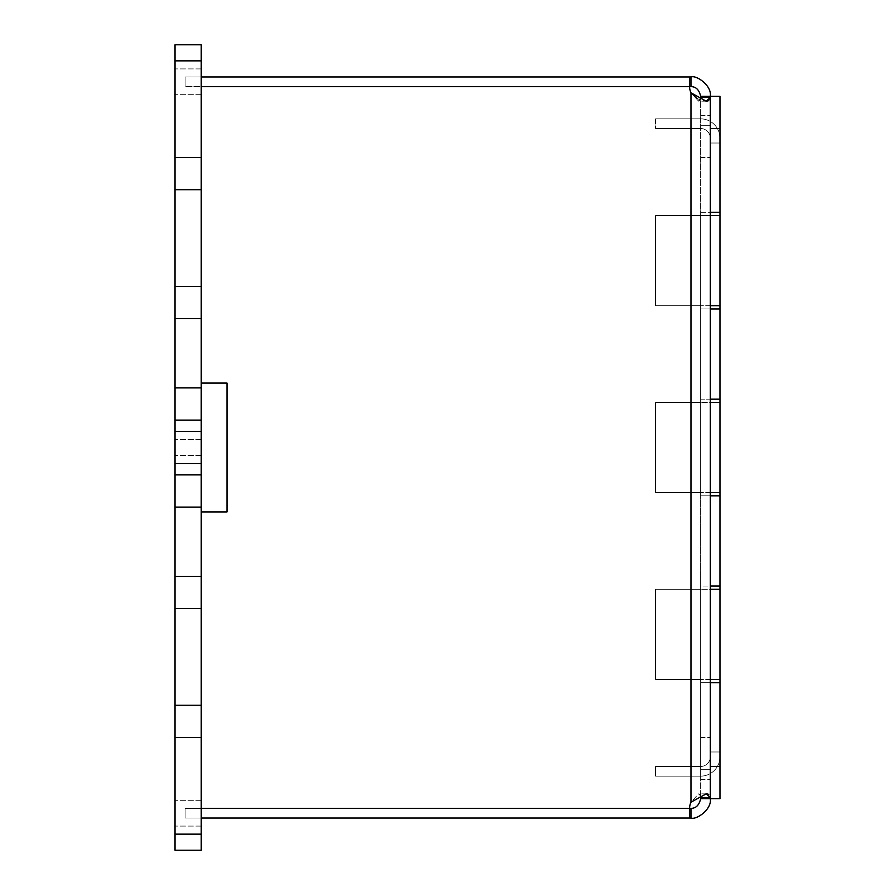 <?xml version="1.0" encoding="UTF-8"?>
<svg xmlns="http://www.w3.org/2000/svg" width="895" height="895" viewBox="0 0 895 895"><rect width="100%" height="100%" fill="white"/><g stroke="black" fill="none" stroke-linecap="round" stroke-linejoin="round"><path stroke-width="0.67" stroke-dasharray="4.47 3.36" d="M719.96 652.399L719.972 511.94L719.972 652.399M201.23 447.5L201.23 455.555L201.23 447.5M175.028 447.5L175.028 455.555L175.028 447.5M201.23 818.03L185.12 818.03L201.23 818.03L185.12 818.03L185.12 808.364L185.12 818.03L185.12 808.364L185.12 818.03L689.609 818.03L689.609 808.364L201.23 808.342L201.23 818.03L201.23 800.309L201.23 826.085L201.23 511.94L201.23 826.085L201.23 808.364L201.23 818.03L201.23 808.364L201.23 818.03L201.23 808.364L689.609 808.342A14.499 14.499 0 0 1 690.974 802.2L698.57 793.843L700.304 795.062L698.581 793.843L690.974 802.2L690.974 92.8L698.57 101.157L700.64 97.499L700.64 797.512L700.64 96.302C699.219 89.892 695.997 86.67 690.974 86.636L201.23 86.658L201.23 76.97L201.23 94.691L201.23 68.915L201.23 383.06L201.23 68.915L201.23 86.636L201.23 76.97L201.23 86.636L201.23 76.97L201.23 86.636L689.609 86.658A14.499 14.499 0 0 0 690.974 92.8L690.974 802.2L690.974 92.8A14.499 14.499 0 0 1 689.609 86.658L185.12 86.636L689.609 86.658A14.499 14.499 0 0 0 690.974 92.8L698.581 101.157L700.304 99.938L706.826 101.135M175.028 813.197L175.028 800.309L175.028 813.197M175.028 81.803L175.028 68.915L175.028 81.803M201.23 850.25L201.23 834.14L201.23 850.25L201.23 834.14L201.23 850.25L201.23 834.14L201.23 850.25L201.23 834.14L201.23 850.25L201.23 834.14L201.23 850.25L175.028 850.25L175.028 834.14L175.028 850.25L175.028 834.14L175.028 850.25L175.028 834.14L175.028 850.25L175.028 834.14L175.028 850.25L175.028 834.14L175.028 850.25L201.23 850.25L175.028 850.25L201.23 850.25L175.028 850.25L201.23 850.25L175.028 850.25L201.23 850.25L175.028 850.25L201.23 850.25L175.028 850.25L175.028 705.26L201.23 705.26L201.23 850.25M201.23 157.52L175.028 157.52L175.028 60.86L201.23 60.86L175.028 60.86L201.23 60.86L175.028 60.86L175.028 44.75L175.028 60.86L175.028 44.75L201.23 44.75L175.028 44.75L175.028 60.86L175.028 44.75L201.23 44.75L175.028 44.75L175.028 60.86L175.028 44.75L201.23 44.75L175.028 44.75L175.028 60.86L175.028 44.75L201.23 44.75L175.028 44.75L175.028 60.86L201.23 60.86L175.028 60.86L175.028 44.75L201.23 44.75L175.028 44.75L201.23 44.75L201.23 318.62L175.028 318.62L175.028 507.107L201.23 507.107L201.23 705.26M201.23 318.62L201.23 387.893L175.028 387.893L175.028 576.38L201.23 576.38M201.218 507.107L175.028 507.107L175.028 420.113L175.028 474.887L201.23 474.887L175.028 474.887L175.028 507.107L201.218 507.107L201.218 474.887L175.04 474.887L175.028 463.61L201.23 463.61L201.23 474.887M175.028 431.39L201.23 431.39L201.23 420.113L175.04 420.113L175.028 474.887L175.028 420.113L201.218 420.113L175.028 420.113L175.028 463.61M201.23 431.39L201.23 463.61M201.23 737.48L175.028 737.48M201.23 834.14L175.028 834.14L201.23 834.14M201.23 608.6L175.028 608.6L175.028 705.26M175.028 608.6L175.028 576.38M201.23 286.4L175.028 286.4L175.028 318.62M201.23 189.74L175.028 189.74L175.028 286.4M175.028 157.52L175.028 189.74M201.218 420.113L201.218 387.893M175.04 420.113L175.04 474.887L175.04 420.113M201.23 76.97L185.12 76.97L201.23 76.97L185.12 76.97L185.12 86.636L185.12 76.97L185.12 86.636L185.12 76.97L690.974 76.97C696.433 74.856 712.062 85.674 710.306 96.302L710.306 798.698L710.306 766.478L719.972 766.478L719.972 798.698L719.972 751.979L719.972 756.812L719.972 751.979L719.972 756.812L719.972 751.979L719.972 756.812L719.972 751.979L710.306 751.979L719.972 751.979L719.972 798.698L719.972 751.979L710.306 751.979L719.972 751.979L719.972 798.698L719.972 751.979L710.306 751.979L719.972 751.979L719.972 798.698L710.306 798.698L710.306 96.302L710.306 212.294L719.972 212.294L719.972 215.516L700.64 215.516L710.306 215.516L710.306 308.954L710.306 157.52L710.306 212.294L719.972 212.294L710.306 212.294L710.306 215.516L710.306 212.294L700.64 212.294L700.64 115.634L700.64 308.954L700.64 212.294L710.306 212.294M710.306 308.954L710.306 305.732L719.972 305.732L719.972 308.954L700.64 308.954L710.306 308.954L700.64 308.954L710.306 308.954L710.306 399.17L719.972 399.17L719.972 402.392L700.64 402.392L710.306 402.392L710.306 495.83L710.306 308.954L710.306 399.17L719.972 399.17L719.972 350.102L719.972 408.836L719.972 337.46L719.972 409.574L719.972 337.46L719.972 408.836L719.972 350.84L719.972 408.836L719.972 350.84L719.972 408.836L719.972 350.84L719.96 399.17L710.306 399.17L710.306 402.392L710.306 399.17L700.64 399.17L700.64 308.954L700.64 495.83L700.64 399.17L710.306 399.17M710.306 495.83L710.306 492.608L719.972 492.608L719.972 495.83L700.64 495.83L710.306 495.83L700.64 495.83L710.306 495.83L710.306 586.046L719.972 586.046L719.972 589.268L700.64 589.268L710.306 589.268L710.306 682.706L710.306 495.83L710.306 586.046L719.972 586.046L710.306 586.046L710.306 589.268L710.306 586.046L700.64 586.046L700.64 495.83L700.64 682.706L700.64 586.046L710.306 586.046M710.306 682.706L710.306 679.484L719.972 679.484L719.972 682.706L710.306 682.706L719.972 682.706L710.306 682.706L710.306 737.48L710.306 682.706L700.64 682.706L710.306 682.706L700.64 682.706L700.64 769.7L700.64 682.706L710.306 682.706L710.306 766.478M689.609 818.03L690.974 818.03C696.433 820.144 712.062 809.337 710.306 798.698L710.306 779.366L710.306 798.698L710.306 779.366L710.306 798.698L710.306 779.366L710.306 798.698L700.64 798.698L700.64 797.501L710.306 797.512L708.739 794.346M700.64 769.7L700.64 779.366L700.64 769.7L700.64 779.366L700.64 769.7L700.64 779.366L700.64 769.7L710.306 769.7L710.306 737.48L710.306 769.7L710.306 751.979L710.306 756.812L710.306 751.979L710.306 756.812L710.306 751.979L710.306 756.812L710.306 751.979L719.972 751.979L710.306 751.979L719.972 751.979L710.306 751.979L719.972 751.979L710.306 751.979L710.306 769.7L710.306 751.979L710.306 769.7L710.306 751.979L710.306 769.7L700.64 769.7M706.826 793.865L690.974 802.2A14.499 14.499 0 0 0 689.609 808.342L201.23 808.342L689.609 808.364A14.499 14.499 0 0 1 690.974 802.2M696.5 98.092L699.655 99.681M708.739 100.654L710.306 97.488L700.64 97.488M201.23 383.06L227.006 383.06L201.23 383.06L227.006 383.06L227.006 511.94L201.23 511.94M689.609 76.97L689.609 86.636M227.006 383.06L227.006 511.94M689.609 808.364L690.974 808.364C695.997 808.33 699.219 805.108 700.64 798.698M185.12 808.364L201.23 808.364L185.12 808.364M690.974 76.97L690.974 86.636M710.306 128.522L719.972 128.522L719.972 96.302L719.972 143.021L710.306 143.021L719.972 143.021L719.972 96.302L719.972 143.021L710.306 143.021L719.972 143.021L719.972 96.302L719.972 143.021L710.306 143.021L710.306 125.3L710.306 157.52L710.306 125.3L700.64 125.3L710.306 125.3L700.64 125.3L710.306 125.3L700.64 125.3L710.306 125.3L700.64 125.3L710.306 125.3L710.306 143.021L719.972 143.021L719.972 96.302L700.64 96.302M690.974 818.03L690.974 808.364M700.64 115.634L710.306 115.634L700.64 115.634M700.64 779.366L710.306 779.366L700.64 779.366M710.306 798.698L719.972 798.698L710.306 798.698M710.306 305.732L700.64 305.732L710.306 305.732L710.306 215.516L719.972 215.516L719.972 305.732L700.64 305.732L719.972 305.732M710.306 492.608L700.64 492.608L710.306 492.608L710.306 402.392L719.972 402.392L719.972 492.608L700.64 492.608L719.972 492.608M710.306 679.484L700.64 679.484L710.306 679.484L710.306 589.268L719.972 589.268L719.972 679.484L700.64 679.484L719.972 679.484M719.972 682.706L719.972 766.478M719.972 495.83L719.972 586.046M719.972 308.954L719.972 399.17M719.972 128.522L719.972 212.294M719.972 138.188L719.972 143.021L719.972 138.188A19.332 19.332 0 0 0 700.64 118.856A19.332 19.332 0 0 1 719.972 138.188A19.332 19.332 0 0 0 700.64 118.856L655.532 118.856L700.64 118.856A19.332 19.332 0 0 1 719.972 138.188A19.332 19.332 0 0 0 700.64 118.856L655.532 118.856L655.532 128.522L700.64 128.522A9.666 9.666 0 0 1 710.306 138.188A9.666 9.666 0 0 0 700.64 128.522L655.532 128.522L700.64 128.522A9.666 9.666 0 0 1 710.306 138.188A9.666 9.666 0 0 0 700.64 128.522L655.532 128.522L700.64 128.522A9.666 9.666 0 0 1 710.306 138.188A9.666 9.666 0 0 0 700.64 128.522L655.532 128.522L655.532 118.856L700.64 118.856A19.332 19.332 0 0 1 719.972 138.188M719.972 278.669L719.96 237.544L719.972 278.669M719.972 551.868L719.96 557.596L719.972 551.868M710.306 756.812A9.666 9.666 0 0 1 700.64 766.478A9.666 9.666 0 0 0 710.306 756.812A9.666 9.666 0 0 1 700.64 766.478L655.532 766.478L700.64 766.478A9.666 9.666 0 0 0 710.306 756.812A9.666 9.666 0 0 1 700.64 766.478L655.532 766.478L700.64 766.478A9.666 9.666 0 0 0 710.306 756.812M719.972 756.812A19.332 19.332 0 0 1 700.64 776.144A19.332 19.332 0 0 0 719.972 756.812A19.332 19.332 0 0 1 700.64 776.144L655.532 776.144L700.64 776.144A19.332 19.332 0 0 0 719.972 756.812A19.332 19.332 0 0 1 700.64 776.144L655.532 776.144L655.532 766.478L700.64 766.478L655.532 766.478L655.532 776.144L700.64 776.144A19.332 19.332 0 0 0 719.972 756.812M655.532 776.144L655.532 766.478L655.532 776.144L700.64 776.144L655.532 776.144L655.532 766.478L655.532 776.144M710.306 589.268L719.972 589.268M700.64 679.484L655.532 679.484L655.532 589.268L700.64 589.268L700.64 679.484L655.532 679.484L655.532 589.268L700.64 589.268L700.64 679.484L655.532 679.484L655.532 589.268L700.64 589.268L655.532 589.268L655.532 679.484L700.64 679.484L700.64 589.268L700.64 679.484M710.306 402.392L719.972 402.392M700.64 492.608L655.532 492.608L655.532 402.392L700.64 402.392L700.64 492.608L655.532 492.608L655.532 402.392L700.64 402.392L700.64 492.608L655.532 492.608L655.532 402.392L700.64 402.392L655.532 402.392L655.532 492.608L700.64 492.608L700.64 402.392L700.64 492.608M710.306 215.516L719.972 215.516M700.64 305.732L655.532 305.732L655.532 215.516L700.64 215.516L700.64 305.732L655.532 305.732L655.532 215.516L700.64 215.516L700.64 305.732L655.532 305.732L655.532 215.516L700.64 215.516L655.532 215.516L655.532 305.732L700.64 305.732L700.64 215.516L700.64 305.732M710.306 143.021L719.972 143.021L710.306 143.021M655.532 118.856L655.532 128.522L655.532 118.856L700.64 118.856L655.532 118.856L655.532 128.522L655.532 118.856M719.96 393.218L719.96 367.196L719.972 393.218M719.96 391.708L719.96 372.398L719.972 391.708M719.972 365.451L719.972 379.446L719.972 365.451M719.96 359.768L719.96 377.612L719.972 359.768M719.96 571.939L719.96 565.405L719.972 571.939M719.96 248.295L719.96 271.901L719.972 248.295M719.96 244.313L719.972 278.144L719.96 244.313M719.96 534.483L719.96 511.94L719.972 534.483M700.64 737.48L710.306 737.48L700.64 737.48M700.64 157.52L710.306 157.52L700.64 157.52M201.23 439.445L175.028 439.445L201.23 439.445M201.23 455.555L175.028 455.555L201.23 455.555M201.23 800.309L175.028 800.309L201.23 800.309M201.23 826.085L175.028 826.085L201.23 826.085M201.23 68.915L175.028 68.915L201.23 68.915M201.23 94.691L175.028 94.691L201.23 94.691M706.177 101.157L698.57 101.157M706.189 793.843L698.581 793.843M706.189 101.157L698.581 101.157M706.177 793.843L698.57 793.843"/><path stroke-width="1.34" d="M201.23 60.86L175.028 60.86L175.028 44.75L201.23 44.75L201.23 318.62L175.028 318.62L175.028 420.113L201.23 420.113L201.23 463.61L175.028 463.61L175.028 507.107L201.23 507.107L201.23 737.48L175.028 737.48L175.028 834.14L201.23 834.14L201.23 737.48M201.23 705.26L175.028 705.26L175.028 737.48M201.23 608.6L175.028 608.6L175.028 705.26M201.23 576.38L175.028 576.38L175.028 608.6M175.028 463.61L175.028 431.39L201.23 431.39M175.028 318.62L175.028 286.4L201.23 286.4M201.23 189.74L175.028 189.74L175.028 157.52L201.23 157.52M175.028 834.14L175.028 850.25L201.23 850.25L201.23 834.14M201.23 318.62L201.23 387.893L175.028 387.893L175.028 431.39M201.23 463.61L201.23 474.887L175.028 474.887L175.028 576.38M175.028 60.86L175.028 157.52M175.028 189.74L175.028 286.4M201.218 420.113L201.218 387.893M201.218 474.887L201.218 507.107M690.974 76.97L690.974 86.636L201.23 86.658L689.609 86.636L689.609 76.97L690.974 76.97C696.433 74.856 712.062 85.663 710.306 96.302L710.306 798.698C712.062 809.326 696.433 820.144 690.974 818.03L690.974 808.364C695.997 808.33 699.219 805.108 700.64 798.698L700.304 795.062L700.64 797.512L710.306 797.512L706.177 793.843L690.974 802.2A14.499 14.499 0 0 0 689.609 808.342L201.23 808.342L690.974 808.364M690.974 86.636C695.997 86.67 699.219 89.892 700.64 96.302L700.304 99.938L699.655 99.681M708.739 794.346L706.826 793.865M700.64 97.488L710.306 97.488L706.2 101.157L690.974 92.8L696.5 98.092M706.826 101.135L708.739 100.654M227.006 511.94L227.006 383.06L227.006 511.94L201.23 511.94M689.609 76.97L201.23 76.97M689.609 86.658A14.499 14.499 0 0 0 690.974 92.8L690.974 802.2M201.23 383.06L227.006 383.06M201.23 818.03L690.974 818.03M689.609 818.03L689.609 808.364M710.306 128.522L719.972 128.522L719.972 96.302L700.64 96.302M710.306 682.706L719.972 682.706L719.972 798.698L700.64 798.698M710.306 586.046L719.972 586.046L719.972 492.608L710.306 492.608M710.306 495.83L719.972 495.83M710.306 399.17L719.972 399.17L719.972 305.732L710.306 305.732M710.306 308.954L719.972 308.954M710.306 212.294L719.972 212.294L719.972 305.732M710.306 402.392L719.972 402.392L719.972 399.17M719.972 402.392L719.972 492.608M710.306 589.268L719.972 589.268L719.972 586.046M719.972 589.268L719.972 679.484L710.306 679.484M719.972 682.706L719.972 679.484M719.972 128.522L719.972 212.294M710.306 215.516L719.972 215.516M710.306 766.478L719.972 766.478"/></g></svg>
